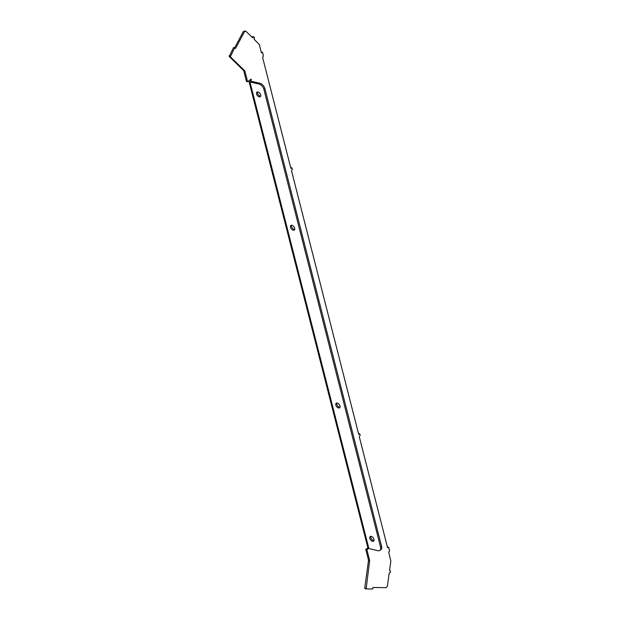 <?xml version="1.0" encoding="UTF-8"?>
<svg xmlns="http://www.w3.org/2000/svg" width="620" height="620" viewBox="0 0 620 620"><rect width="100%" height="100%" fill="white"/><g stroke="black" fill="none" stroke-linecap="round" stroke-linejoin="round"><path stroke-width="0.93" d="M369.822 538.346A2.844 1.674 53.3 0 1 370.194 536.556A2.844 1.674 53.3 0 1 372.302 536.897A2.844 1.674 53.3 0 1 373.969 539.33A2.844 1.674 53.3 0 1 373.596 541.12A2.844 1.674 53.3 0 1 371.488 540.779A2.844 1.674 53.3 0 1 369.822 538.346M373.976 540.578A2.844 1.674 53.3 0 1 370.83 537.594A2.844 1.674 53.3 0 1 370.822 536.346M256.541 93.922A2.844 1.674 53.3 0 1 256.913 92.132A2.844 1.674 53.3 0 1 259.021 92.473A2.844 1.674 53.3 0 1 260.687 94.906A2.844 1.674 53.3 0 1 260.315 96.705A2.844 1.674 53.3 0 1 258.207 96.356A2.844 1.674 53.3 0 1 256.541 93.922M260.695 96.162A2.844 1.674 53.3 0 1 257.548 93.178A2.844 1.674 53.3 0 1 257.54 91.923M335.839 405.023A2.844 1.674 53.3 0 1 336.211 403.225A2.844 1.674 53.3 0 1 338.319 403.566A2.844 1.674 53.3 0 1 339.985 405.999A2.844 1.674 53.3 0 1 339.613 407.797A2.844 1.674 53.3 0 1 337.505 407.449A2.844 1.674 53.3 0 1 335.839 405.023M339.993 407.255A2.844 1.674 53.3 0 1 336.846 404.271A2.844 1.674 53.3 0 1 336.838 403.015M290.524 227.253A2.844 1.674 53.3 0 1 290.896 225.455A2.844 1.674 53.3 0 1 293.004 225.804A2.844 1.674 53.3 0 1 294.678 228.238A2.844 1.674 53.3 0 1 294.298 230.028A2.844 1.674 53.3 0 1 292.19 229.687A2.844 1.674 53.3 0 1 290.524 227.253M294.678 229.485A2.844 1.674 53.3 0 1 291.532 226.501A2.844 1.674 53.3 0 1 291.524 225.254M251.976 37.146L252.542 36.58L253.541 36.851M234.701 47.694L243.319 31.535L244.822 31L245.954 31.271L252.813 37.967L253.673 36.843L254.58 37.688L254.146 39.269L259.346 44.609L261.431 52.785L262.554 52.483L263.461 56.04L262.562 57.234L290.888 168.338L292.005 168.028L292.346 169.369L291.454 170.562L358.693 434.364L359.817 434.054L360.158 435.395L359.259 436.589L387.578 547.692L388.701 547.382L389.608 550.94L388.717 552.133L390.833 561.077L389.546 570.462L390.522 570.989L390.313 572.524L389.197 573.012L387.399 586.163L386.144 587.683L372.938 587.473L372.728 589L366.126 588.899L369.66 560.511L366.908 549.715L368.575 548.468M248.969 80.732A3.108 1.442 -14.3 0 0 248.938 81.189A3.108 1.442 -14.3 0 0 249.938 81.918L258.99 84.064A5.177 3.046 53.3 0 1 263.895 89.404L380.579 547.158A5.177 3.046 53.3 0 1 379.897 550.413A5.177 3.046 53.3 0 1 377.937 550.707L368.877 548.561A3.108 1.442 165.7 0 1 367.885 547.832L365.777 549.444L366.908 549.715M251.085 81.205L250.821 80.151A1.55 0.721 -14.3 0 0 250.441 80.802A1.55 0.721 -14.3 0 0 250.945 81.174L259.997 83.312A5.177 3.046 53.3 0 1 264.903 88.652L381.587 546.406A5.177 3.046 53.3 0 1 380.905 549.661L379.897 550.413M366.025 588.876L364.715 588.109L368.528 560.247L365.777 549.444M368.528 560.247L369.66 560.511M387.531 547.018L388.484 547.135M359.6 433.806L358.647 433.69M291.788 167.78L290.842 167.663M262.338 52.227L261.384 52.119M243.319 31.535L245.954 31.271M250.511 79.585L251.325 79.778L251.154 79.112L247.62 81.739L246.489 81.468L243.738 70.665L229.199 56.474L233.616 47.438L235.546 48.484L244.451 31.806M243.738 70.665L244.869 70.936L230.33 56.745L234.748 47.701M247.62 81.739L244.869 70.936M250.821 80.151L251.325 79.778M258.99 84.064L259.997 83.312M263.895 89.404L264.903 88.652M380.579 547.158L381.587 546.406M364.715 588.109L365.846 588.38M387.399 546.987L388.252 547.189M358.515 433.659L359.368 433.861M290.703 167.633L291.555 167.834M261.252 52.088L262.105 52.289M252.154 36.82L253.286 37.092M229.167 55.777L230.299 56.04M229.199 56.474L230.33 56.745M249.938 81.918L368.877 548.561M252.542 36.58L253.673 36.843M364.94 588.62L366.071 588.892M248.938 81.189L367.885 547.832"/></g></svg>
